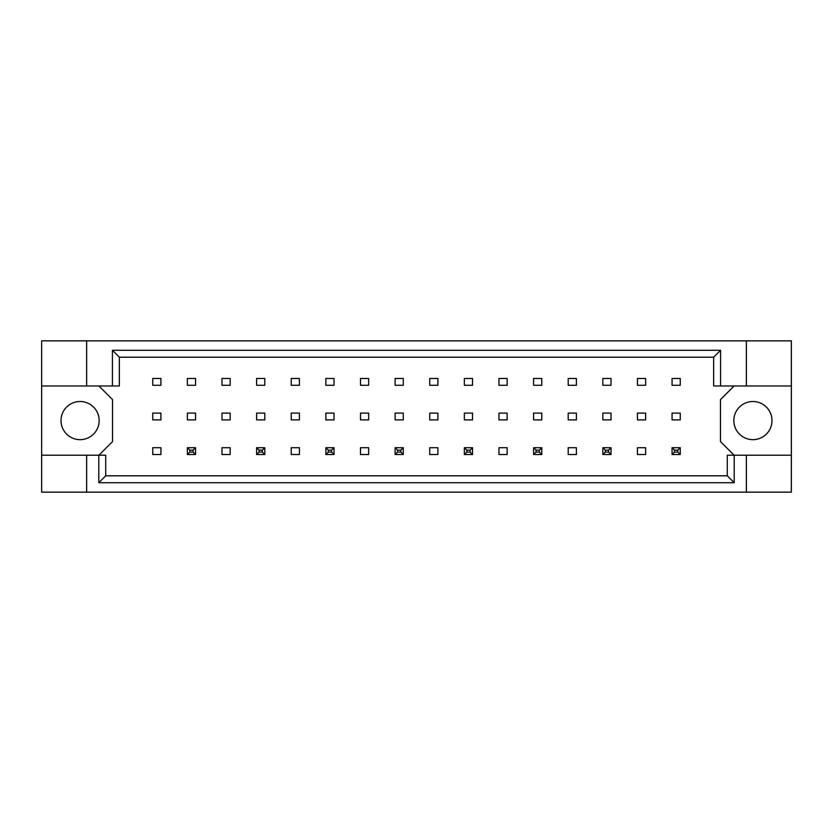 <?xml version="1.0" encoding="UTF-8"?>
<svg xmlns="http://www.w3.org/2000/svg" width="833" height="833" viewBox="0 0 833 833"><rect width="100%" height="100%" fill="white"/><g stroke="black" fill="none" stroke-linecap="round" stroke-linejoin="round"><path stroke-width="1.25" d="M99.169 420.592A19.086 19.086 0 0 1 80.093 439.668A19.086 19.086 0 0 1 61.007 420.592A19.086 19.086 0 0 1 80.093 401.506A19.086 19.086 0 0 1 99.169 420.592M771.993 420.592A19.086 19.086 0 0 1 752.907 439.668A19.086 19.086 0 0 1 733.831 420.592A19.086 19.086 0 0 1 752.907 401.506A19.086 19.086 0 0 1 771.993 420.592M41.65 385.971L86.632 385.971L86.632 340.853L41.65 340.853L41.65 455.214L105.718 455.214L105.718 475.799L727.282 475.799L727.282 455.214L734.206 455.214L734.206 482.724L98.794 482.724L98.794 455.214M195.547 413.095L187.363 413.095L187.363 419.905L195.547 419.905L195.547 413.095M195.547 378.474L187.363 378.474L187.363 385.283L195.547 385.283L195.547 378.474M160.925 447.717L152.741 447.717L152.741 454.526L160.925 454.526L160.925 447.717M160.925 413.095L152.741 413.095L152.741 419.905L160.925 419.905L160.925 413.095M160.925 378.474L152.741 378.474L152.741 385.283L160.925 385.283L160.925 378.474M98.898 455.214L112.528 441.584L112.528 399.601L98.898 385.971M734.102 385.971L720.472 399.601L720.472 441.584L734.102 455.214M230.168 454.526L230.168 447.717L221.984 447.717L221.984 454.526L230.168 454.526M299.411 454.526L299.411 447.717L291.227 447.717L291.227 454.526L299.411 454.526M368.655 454.526L368.655 447.717L360.481 447.717L360.481 454.526L368.655 454.526M437.898 454.526L437.898 447.717L429.724 447.717L429.724 454.526L437.898 454.526M507.141 454.526L507.141 447.717L498.967 447.717L498.967 454.526L507.141 454.526M576.394 454.526L576.394 447.717L568.21 447.717L568.21 454.526L576.394 454.526M645.637 454.526L645.637 447.717L637.453 447.717L637.453 454.526L645.637 454.526M230.168 385.283L230.168 378.474L221.984 378.474L221.984 385.283L230.168 385.283M264.79 385.283L264.79 378.474L256.606 378.474L256.606 385.283L264.79 385.283M299.411 385.283L299.411 378.474L291.227 378.474L291.227 385.283L299.411 385.283M334.033 385.283L334.033 378.474L325.859 378.474L325.859 385.283L334.033 385.283M368.655 385.283L368.655 378.474L360.481 378.474L360.481 385.283L368.655 385.283M403.276 385.283L403.276 378.474L395.102 378.474L395.102 385.283L403.276 385.283M437.898 385.283L437.898 378.474L429.724 378.474L429.724 385.283L437.898 385.283M472.519 385.283L472.519 378.474L464.345 378.474L464.345 385.283L472.519 385.283M507.141 385.283L507.141 378.474L498.967 378.474L498.967 385.283L507.141 385.283M541.773 385.283L541.773 378.474L533.589 378.474L533.589 385.283L541.773 385.283M576.394 385.283L576.394 378.474L568.21 378.474L568.21 385.283L576.394 385.283M611.016 385.283L611.016 378.474L602.832 378.474L602.832 385.283L611.016 385.283M645.637 385.283L645.637 378.474L637.453 378.474L637.453 385.283L645.637 385.283M680.259 385.283L680.259 378.474L672.075 378.474L672.075 385.283L680.259 385.283M230.168 419.905L230.168 413.095L221.984 413.095L221.984 419.905L230.168 419.905M264.79 419.905L264.79 413.095L256.606 413.095L256.606 419.905L264.79 419.905M299.411 419.905L299.411 413.095L291.227 413.095L291.227 419.905L299.411 419.905M334.033 419.905L334.033 413.095L325.859 413.095L325.859 419.905L334.033 419.905M368.655 419.905L368.655 413.095L360.481 413.095L360.481 419.905L368.655 419.905M403.276 419.905L403.276 413.095L395.102 413.095L395.102 419.905L403.276 419.905M437.898 419.905L437.898 413.095L429.724 413.095L429.724 419.905L437.898 419.905M472.519 419.905L472.519 413.095L464.345 413.095L464.345 419.905L472.519 419.905M507.141 419.905L507.141 413.095L498.967 413.095L498.967 419.905L507.141 419.905M541.773 419.905L541.773 413.095L533.589 413.095L533.589 419.905L541.773 419.905M576.394 419.905L576.394 413.095L568.21 413.095L568.21 419.905L576.394 419.905M611.016 419.905L611.016 413.095L602.832 413.095L602.832 419.905L611.016 419.905M645.637 419.905L645.637 413.095L637.453 413.095L637.453 419.905L645.637 419.905M680.259 419.905L680.259 413.095L672.075 413.095L672.075 419.905L680.259 419.905M41.65 455.214L41.65 492.147L791.35 492.147L791.35 340.853L746.368 340.853L746.368 385.971L713.652 385.971L713.652 357.201L119.348 357.201L119.348 385.971L112.424 385.971L112.424 350.276L720.576 350.276L720.576 385.971M746.368 492.147L746.368 455.214L791.35 455.214M86.632 340.853L746.368 340.853M86.632 385.971L112.424 385.971M86.632 492.147L86.632 455.214M746.368 455.214L734.206 455.214M791.35 385.971L746.368 385.971M734.206 482.724L727.282 475.799M98.794 482.724L105.718 475.799M112.424 350.276L119.348 357.201M720.576 350.276L713.652 357.201M189.82 450.164L189.82 452.08L193.089 452.08L193.089 450.164L189.82 450.164L187.363 447.717L195.547 447.717L193.089 450.164M195.547 447.717L195.547 454.526L193.089 452.08M189.82 452.08L187.363 454.526L187.363 447.717M195.547 454.526L187.363 454.526M259.063 450.164L259.063 452.08L262.333 452.08L262.333 450.164L259.063 450.164L256.606 447.717L264.79 447.717L262.333 450.164M264.79 447.717L264.79 454.526L262.333 452.08M259.063 452.08L256.606 454.526L256.606 447.717M264.79 454.526L256.606 454.526M328.306 450.164L328.306 452.08L331.576 452.08L331.576 450.164L328.306 450.164L325.859 447.717L334.033 447.717L331.576 450.164M334.033 447.717L334.033 454.526L331.576 452.08M328.306 452.08L325.859 454.526L325.859 447.717M334.033 454.526L325.859 454.526M397.549 450.164L397.549 452.08L400.829 452.08L400.829 450.164L397.549 450.164L395.102 447.717L403.276 447.717L400.829 450.164M403.276 447.717L403.276 454.526L400.829 452.08M397.549 452.08L395.102 454.526L395.102 447.717M403.276 454.526L395.102 454.526M466.803 450.164L466.803 452.08L470.072 452.08L470.072 450.164L466.803 450.164L464.345 447.717L472.519 447.717L470.072 450.164M472.519 447.717L472.519 454.526L470.072 452.08M466.803 452.08L464.345 454.526L464.345 447.717M472.519 454.526L464.345 454.526M536.046 450.164L536.046 452.08L539.315 452.08L539.315 450.164L536.046 450.164L533.589 447.717L541.773 447.717L539.315 450.164M541.773 447.717L541.773 454.526L539.315 452.08M536.046 452.08L533.589 454.526L533.589 447.717M541.773 454.526L533.589 454.526M605.289 450.164L605.289 452.08L608.559 452.08L608.559 450.164L605.289 450.164L602.832 447.717L611.016 447.717L608.559 450.164M611.016 447.717L611.016 454.526L608.559 452.08M605.289 452.08L602.832 454.526L602.832 447.717M611.016 454.526L602.832 454.526M674.532 450.164L674.532 452.08L677.802 452.08L677.802 450.164L674.532 450.164L672.075 447.717L680.259 447.717L677.802 450.164M680.259 447.717L680.259 454.526L677.802 452.08M674.532 452.08L672.075 454.526L672.075 447.717M680.259 454.526L672.075 454.526"/></g></svg>
